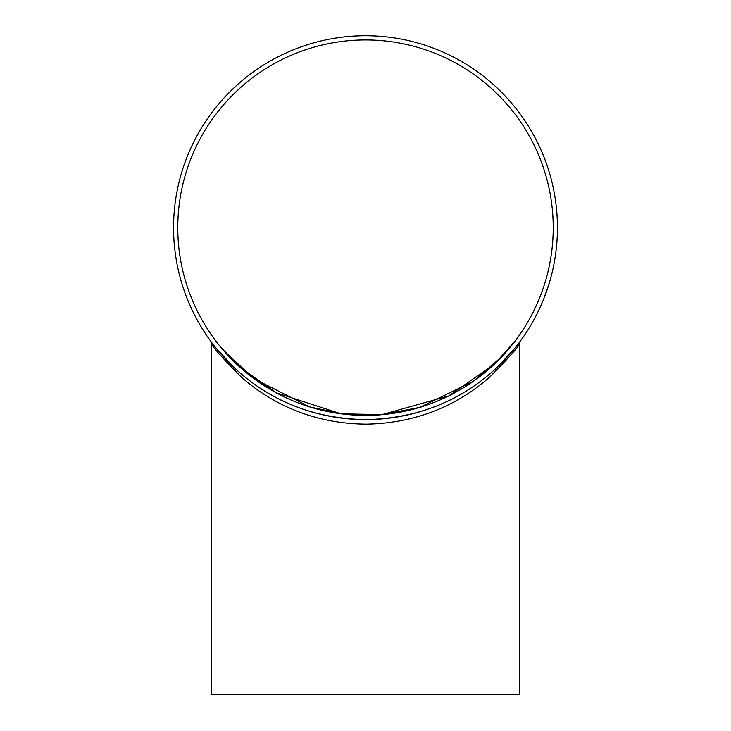 <?xml version="1.0" encoding="UTF-8"?>
<svg xmlns="http://www.w3.org/2000/svg" width="731" height="731" viewBox="0 0 731 731"><rect width="100%" height="100%" fill="white"/><g stroke="black" fill="none" stroke-linecap="round" stroke-linejoin="round"><path stroke-width="1.1" d="M211.451 343.195L211.451 694.45L519.549 694.45L519.549 343.195C519.787 345.471 509.918 356.691 489.944 376.858C469.521 394.841 429.6 423.057 366.258 424.144C302.643 423.615 262.054 395.252 241.568 377.306C221.246 356.902 211.204 345.525 211.451 343.195L210.903 341.423M173.558 227.67A191.942 191.942 0 0 0 461.471 393.899A191.942 191.942 0 0 0 461.471 61.45A191.942 191.942 0 0 0 173.558 227.67M524.154 335.703L520.335 341.112M522.875 337.567L522.318 338.352M536.307 315.225L535.85 316.112M534.343 318.954L531.346 324.299M543.243 300.121L540.876 305.677M539.633 308.409L538.254 311.315M541.443 304.388L541.104 305.165M540.776 305.905L540.355 306.837M542.923 300.907L542.722 301.382M542.411 302.131L542.155 302.744M539.359 308.994L538.683 310.437M549.465 282.431L543.754 298.86M548.213 286.47L547.556 288.489M546.011 292.912L545.289 294.876M552.828 269.501L552.069 272.782M551.64 274.49L549.849 281.143M552.883 269.264L552.636 270.342M552.609 270.452L552.362 271.557M552.27 271.932L551.85 273.668M555.268 256.499L554.838 259.194M557.049 239.932L556.985 240.947M556.775 243.651L556.2 249.445M556.967 241.139L556.931 241.687M556.903 242.043L556.858 242.619M556.611 245.479L556.519 246.438M556.218 249.326L555.907 251.884M557.123 216.65L557.378 222.681M557.433 225.678L557.442 228.894M557.333 221.274L557.36 222.114M557.387 222.928L557.406 223.951M557.168 217.491L557.196 218.012M557.241 218.825L557.269 219.483M556.291 206.645L556.784 211.752M553.148 187.291L553.358 188.278M553.897 190.937L554.92 196.676M553.394 188.47L553.504 189.009M553.577 189.356L553.696 189.923M554.235 192.746L554.409 193.688M554.902 196.557L555.304 199.097M545.061 159.861L545.838 161.935M549.237 172.16L549.447 172.863M550.37 176.061L550.516 176.564M543.974 157.046L542.64 153.757M541.799 151.774L541.278 150.586M525.178 121.163L526.375 122.982M525.635 121.849L525.936 122.315M527.791 125.184L528.303 126.006M527.243 124.316L529.134 127.34M215.672 347.645L234.002 367.501C253.41 385.319 294.291 418.516 366.24 419.612C437.86 417.913 478.028 384.972 497.464 367.053L515.328 347.645M177.779 227.67A187.721 187.721 0 0 0 459.36 390.244A187.721 187.721 0 0 0 459.36 65.096A187.721 187.721 0 0 0 177.779 227.67M419.886 407.341L473.386 381.299L502.298 356.225L515.273 340.847L494.64 363.919L448.77 395.919L381.664 414.696L343.853 414.148L309.679 406.902L253.949 378.658L223.147 350.048L220.086 346.393L239.128 366.487L276.071 392.73L340.801 413.764L381.975 414.669L419.886 407.341M525.562 121.739L524.556 120.231M542.969 154.543L542.731 153.985M542.685 153.866L541.918 152.057M549.776 173.969L548.378 169.373M547.885 167.874L545.801 161.862M551.759 274.034L552.079 272.736M535.512 316.761L536.061 315.701M519.549 343.195L520.134 341.386"/></g></svg>
